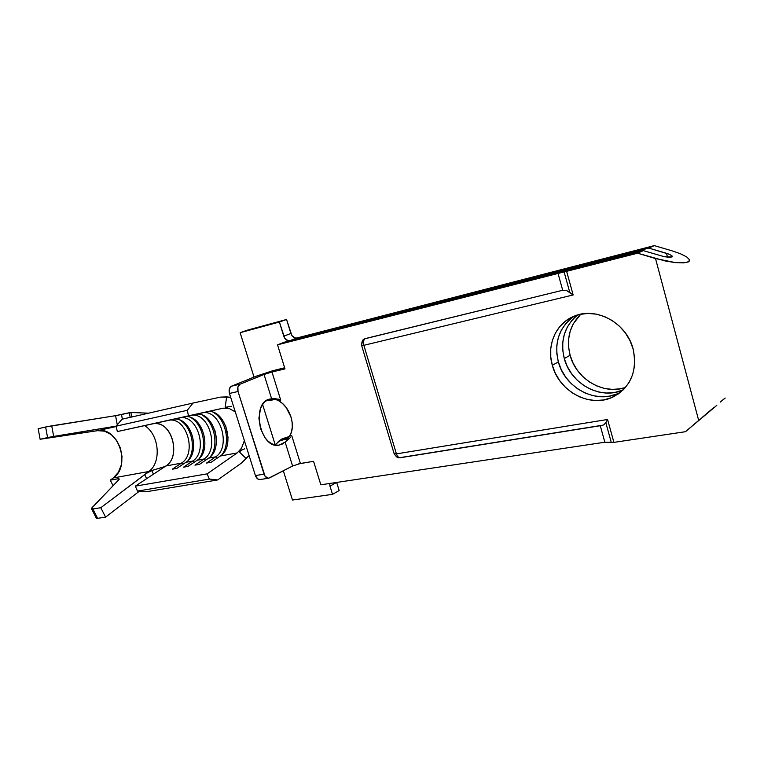 <?xml version="1.0" encoding="UTF-8"?>
<svg xmlns="http://www.w3.org/2000/svg" width="764" height="764" viewBox="0 0 764 764"><rect width="100%" height="100%" fill="white"/><g stroke="black" fill="none" stroke-linecap="round" stroke-linejoin="round"><path stroke-width="1.15" d="M580.764 314.195C569.686 325.34 566.134 339.025 570.097 355.26L564.281 358.555C560.031 340.696 564.443 326.18 577.508 315.007L571.797 320.45L567.365 326.944L564.338 334.288L562.791 342.196L562.772 350.38L564.281 358.555L567.251 366.405L571.567 373.663L577.087 380.071L583.62 385.4L590.925 389.43L598.747 392.018L606.797 393.04L614.791 392.457L623.166 389.936C600.657 400.365 570.632 383.795 564.281 358.555L570.097 355.26L568.617 347.162L568.645 339.044L570.192 331.194L573.22 323.907L580.764 314.195M574.347 316.105C559.181 327.097 553.852 342.358 558.35 361.897L552.324 365.307C546.356 345.194 555.934 323.048 574.49 316.048C596.407 306.526 626.766 323.067 633.136 349.053L629.994 340.658L625.353 332.913L619.394 326.152L612.375 320.632L604.591 316.592L596.359 314.157L588.013 313.421L579.895 314.386L572.293 316.993L565.522 321.128L559.802 326.591L555.342 333.19L552.305 340.639L550.758 348.671L550.768 356.998L552.324 365.307L555.342 373.3L559.735 380.692L565.341 387.233L571.969 392.667L579.37 396.793L587.296 399.448L595.452 400.527L603.531 399.964L611.238 397.757L618.277 393.976L624.341 388.733L629.192 382.229L632.621 374.694L634.464 366.424L634.645 357.762L633.136 349.053C637.548 371.218 630.797 387.214 612.871 397.06C590.056 408.301 558.895 391.349 552.324 365.307L558.35 361.897L556.832 353.656L556.832 345.404L558.369 337.43L561.416 330.038L565.857 323.497L571.548 318.063M298.485 463.92L313.565 461.303L320.832 484.806L604.849 442.222L320.832 484.806L313.565 461.303L300.414 463.5L291.781 435.728L289.575 436.139L291.399 432.071L292.278 427.343L292.154 422.234L291.036 417.01L286.089 407.393L282.537 403.545L278.526 400.623L280.722 400.145L271.974 371.992L264.058 374.484L240.077 384.177L231.521 386.173L256.656 376.05L284.638 367.78L272.738 370.731L256.656 376.05L231.521 386.173L229.324 388.952L229.467 393.45L238.034 391.493L237.89 386.966L240.077 384.177L264.058 374.484L271.631 398.808L268.221 399.629L265.137 401.597L262.539 404.605L260.572 408.511L258.901 418.204L260.505 428.69L265.051 437.81L268.145 441.239L271.583 443.683L275.183 445.011L278.755 445.164L282.117 444.161L285.115 442.05L292.583 466.03L269.558 477.892L268.011 478.197L265.041 476.173L238.034 391.493L264.077 474.157L255.415 475.571L229.467 393.45L255.415 475.571L257.764 478.98L260.142 479.544M268.785 400.632L275.183 399.448M669.379 254.316L666.475 253.304L667.516 257.22L666.475 253.304L648.798 248.09L654.251 245.616L671.795 250.754L654.251 245.616L296.957 337.984L289.852 340.677L568.015 269.31L648.798 248.09L654.251 245.616L296.957 337.984L295.152 337.994L291.867 335.568L286.567 319.476L247.402 330.143L240.135 332.703L254.03 377.11L240.135 332.703L279.385 322.026L284.743 338.232L288.047 340.677L289.852 340.677L648.798 248.09L669.379 254.316L671.957 255.787L671.948 257.01L664.384 256.733L643.24 250.621L284.771 342.071L277.533 344.812L564.109 271.908L569.772 292.373L566.506 290.511L562.696 290.263L557.93 273.073L562.696 290.263L364.59 338.853M695.402 423.361L713.471 408.167L695.402 423.361M144.568 425.634C159.189 434.219 161.825 462.526 148.741 471.522L144.673 474.597L146.631 478.684L144.673 474.597L100.8 507.716L105.575 517.142L139.334 491.242L105.575 517.142L97.611 518.336L92.855 508.977L91.537 508.327L119.174 479.305L117.837 478.799L110.283 480.155L113.282 477.949C131.37 466.078 118.372 426.436 97.62 430.667L40.11 439.262L38.2 428.747L45.649 426.99L38.2 428.747L40.11 439.262L47.569 437.571L40.11 439.262L97.62 430.667L116.195 426.532L97.62 430.667L104.582 431.163L111.191 434.573L116.672 440.456L120.425 448.105L122.02 456.652L121.266 465.104L118.248 472.496L113.282 477.949L148.741 471.522L113.282 477.949L110.283 480.155L113.091 485.77L110.283 480.155L117.837 478.799L118.506 480.136L117.837 478.799L119.088 478.847L118.745 479.897L92.024 507.668L91.623 508.891L92.855 508.977L100.8 507.716L92.855 508.977L97.611 518.336L105.575 517.142L100.8 507.716L146.497 473.327M130.902 412.512L117.159 415.396L45.649 426.99L47.569 437.571L116.138 426.14L53.661 436.425L51.732 425.834L115.584 415.664L117.264 424.832L115.584 415.664L129.307 412.732L130.157 417.364L129.307 412.732L130.902 412.512L131.733 417.01L130.902 412.512L147.547 413.123L130.902 412.512M96.369 518.24L97.611 518.336L96.369 518.24L91.623 508.891M122.355 419.14L121.514 414.537L122.355 419.14M147.605 413.391L148.197 413.209L147.605 413.391M146.296 473.46L151.711 470.567L164.518 466.68M163.085 467.816L165.874 465.983C179.693 457.913 174.087 426.961 158.253 423.819L154.863 423.39C172.263 422.32 181.202 457.063 165.874 465.983L181.402 463.137L172.311 469.211L176.77 468.408L185.862 462.325L192.595 461.084L183.522 467.196L188.068 466.384L197.131 460.262L203.988 459.002L194.944 465.142L199.566 464.311L208.601 458.161L215.582 456.882L206.566 463.06L211.275 462.21L220.28 456.022L237.184 452.928L207.12 473.861L135.314 486.152L165.874 465.983L181.402 463.137L172.311 469.211L176.77 468.408L185.862 462.325C201.123 453.319 192.079 418.032 174.717 419.054C192.079 418.032 201.123 453.319 185.862 462.325L192.595 461.084L183.522 467.196L188.068 466.384L197.131 460.262C212.354 451.209 203.262 415.616 185.919 416.6C203.262 415.616 212.354 451.209 197.131 460.262L203.988 459.002L194.944 465.142L199.566 464.311L208.601 458.161C223.947 448.965 214.397 412.656 196.959 414.117C214.397 412.656 223.947 448.965 208.601 458.161L215.582 456.882L206.566 463.06L211.275 462.21L220.28 456.022C235.837 446.615 225.6 409.332 207.999 411.605C225.6 409.332 235.837 446.615 220.28 456.022L237.184 452.928L241.548 448.162L237.184 452.928L207.12 473.861L209.346 479.085L207.12 473.861L135.314 486.152L163.114 467.797M148.741 471.522L144.673 474.597M164.537 466.651L151.711 470.567L153.459 474.177L151.711 470.567L150.298 471.159M117.341 431.584L116.109 426.169L122.059 419.207L193.082 403.039L187.256 410.306L188.555 416.027L223.117 408.177L228.961 408.377L235.283 411.853L228.961 408.377L222.992 408.205L117.341 431.584L188.555 416.027L187.256 410.306L116.109 426.169L187.256 410.306L193.082 403.039L122.059 419.207L116.109 426.169L117.341 431.584M145.886 491.806L137.482 491.08L135.314 486.152L137.482 491.08L209.346 479.085L217.702 479.935L209.346 479.085L137.482 491.08L145.886 491.806L217.702 479.935L241.424 463.089L217.702 479.935L145.886 491.806M339.159 490.555L336.666 482.437L339.159 490.555L332.512 494.346L292.478 500.028L283.339 470.796L292.478 500.028L332.512 494.346L329.991 486.152L332.512 494.346L339.159 490.555M181.412 417.583C198.764 416.59 207.837 452.059 192.595 461.084C207.837 452.059 198.764 416.59 181.412 417.583M170.286 420.019C187.667 418.987 196.682 454.15 181.402 463.137C196.682 454.15 187.667 418.987 170.286 420.019M192.566 415.119C209.957 413.916 219.268 449.881 203.988 459.002C219.268 449.881 209.957 413.916 192.566 415.119M203.577 412.617C221.111 410.698 231.053 447.561 215.582 456.882C231.053 447.561 221.111 410.698 203.577 412.617M244.614 448.869L240.698 450.454L239.294 451.877L246.113 458.505L239.294 451.877L241.548 448.162L244.375 440.637L241.548 448.162L239.294 451.877L242.99 449.299M601.583 425.519L603.722 424.879L605.842 422.74L611.324 442.557L604.849 442.222L613.903 442.375L685.499 431.698L712.172 409.122M604.849 442.222L600.275 425.729L604.849 442.222M616.873 393.976L609.214 396.182L601.173 396.755L593.074 395.695L585.195 393.078L577.842 389L571.271 383.623L565.704 377.149L561.349 369.824L558.35 361.897C564.844 387.72 595.815 404.471 618.487 393.269L620.683 392.171M580.841 266.607L580.573 265.614L580.841 266.607M329.723 483.478L329.991 486.152L336.628 482.437L329.991 486.152L329.723 483.478M275.193 444.753L262.606 404.509L275.193 444.753M625.449 387.491L620.263 388.8L612.317 389.401L604.314 388.398L596.541 385.849L589.283 381.857L582.808 376.595L577.326 370.244L573.038 363.053L570.097 355.26C576.132 379.001 603.359 395.322 625.449 387.491M716.833 405.292L713.471 408.167L716.833 405.292M724.138 398.97L725.217 398.025M724.444 398.56L720.251 402.065L724.444 398.56M713.853 407.479L706.251 413.945L713.853 407.479M702.383 417.239L706.251 413.945L702.383 417.239M671.9 250.783L680.485 253.763L686.731 256.943L689.567 259.798L688.459 261.899L683.532 262.883L675.5 262.606L655.522 258.557L698.678 420.41L685.499 431.698L613.903 442.375L607.571 419.474L396.43 453.883L363.845 345.299L573.153 294.961L566.621 271.335L637.577 253.199L655.522 258.557L698.678 420.41L685.499 431.698L712.697 408.654M271.974 371.992L284.991 368.907L277.533 344.812L637.577 253.199L643.24 250.621L284.771 342.071L277.533 344.812L284.991 368.907L271.974 371.992L280.722 400.145L275.785 398.732L273.273 399.276L275.89 399.343L273.273 399.276L275.785 398.732L271.631 398.808L264.058 374.484L271.974 371.992M362.728 340.916L362.298 342.931M401.014 457.474L600.237 425.586M365.011 338.681L363.979 339.206C362.442 339.693 361.678 341.852 361.687 345.672L394.205 453.931C398.732 460.081 398.588 456.939 400.307 457.722L601.831 425.481L603.722 424.879L605.842 422.74L611.324 442.557L613.903 442.375L607.571 419.474L605.842 422.74L607.571 419.474L396.43 453.883C397.337 456.509 398.627 457.789 400.307 457.722C398.627 457.789 397.337 456.509 396.43 453.883L394.1 453.587L396.43 453.883L363.845 345.299L361.639 345.519L363.845 345.299C363.043 341.928 363.559 339.684 365.373 338.567L364.6 338.853M562.696 290.263L365.373 338.567C363.559 339.684 363.043 341.928 363.845 345.299L573.153 294.961L566.506 290.511L562.696 290.263M564.109 271.908L569.772 292.373L573.153 294.961L566.621 271.335L564.109 271.908M274.906 444.944L282.117 438.889L289.365 436.473M288.945 437.037L285.908 439.816L287.999 438.259L285.908 439.816L288.429 439.348L285.115 442.05L279.299 445.087C260.027 449.834 250.516 401.893 270.16 399.009L271.631 398.808M286.653 437.314L282.117 438.889L287.808 438.269L282.117 438.889L278.65 441.277L287.636 438.431L278.65 441.277L277.475 442.671M274.973 399.41L266.216 400.756L274.973 399.41M273.522 398.741L278.421 399.171L280.722 400.145L278.526 400.623C290.205 406.859 296.212 426.302 289.575 436.139L291.781 435.728L300.414 463.5L292.602 466.021M279.385 322.026L286.567 319.476L290.874 333.505L283.75 336.16L279.385 322.026L286.567 319.476L240.135 332.703L279.385 322.026M230.585 396.984L229.954 397.223L230.585 396.984M230.671 397.261L220.51 397.118L193.082 403.039L220.51 397.118L226.621 396.898L225.179 407.336L231.33 406.276L225.179 407.336L228.961 408.377L225.179 407.336L226.621 396.898L230.031 397.232M249.102 455.602L241.424 463.089L247.985 456.519M217.272 458.085L215.582 456.882L217.272 458.085M221.999 454.628C230.776 443.368 225.991 419.493 213.567 412.484C225.991 419.493 230.776 443.368 221.999 454.628M225.657 425.605L228.111 437.848L225.657 425.605M205.631 460.186L203.988 459.002L205.631 460.186M210.501 456.605C219.134 445.412 214.464 422.091 202.193 415.081C214.464 422.091 219.134 445.412 210.501 456.605M214.837 430.084L216.403 437.887L214.837 430.084M194.199 462.239L192.595 461.084L194.199 462.239M199.213 458.543C207.684 447.427 203.128 424.641 191.019 417.641C203.128 424.641 207.684 447.427 199.213 458.543M182.959 464.264L181.402 463.137L182.959 464.264M188.116 460.444C196.434 449.404 191.984 427.152 180.046 420.162C191.984 427.152 196.434 449.404 188.116 460.444M268.642 478.188L260.037 479.563C257.984 479.677 256.437 478.34 255.415 475.571L264.077 474.157C265.098 476.946 266.646 478.283 268.689 478.178L292.583 466.03L285.115 442.05L287.99 439.653M680.485 253.763L686.731 256.943L689.567 259.798L689.51 260.963L686.444 262.549L675.5 262.606L665.635 261.078L637.577 253.199L643.24 250.621L664.384 256.733L670.295 257.334L672.349 256.322M270.064 400.25L273.235 399.677M240.077 384.177L231.521 386.173C229.295 387.463 228.608 389.888 229.467 393.45L238.034 391.493C237.174 387.902 237.852 385.467 240.077 384.177M289.852 340.677C287.102 341.021 285.058 339.512 283.75 336.16L290.874 333.505C292.182 336.838 294.207 338.328 296.957 337.984L289.852 340.677M290.358 437.581L288.429 439.348L290.358 437.581M45.649 426.99L47.569 437.571L53.661 436.425L51.732 425.834L45.649 426.99M288.429 439.348L285.908 439.816L289.575 436.139M278.526 400.623L276.071 399.648M156.801 423.523L154.567 423.447M671.957 255.787L672.234 256.809M618.487 393.269L612.871 397.06"/></g></svg>
